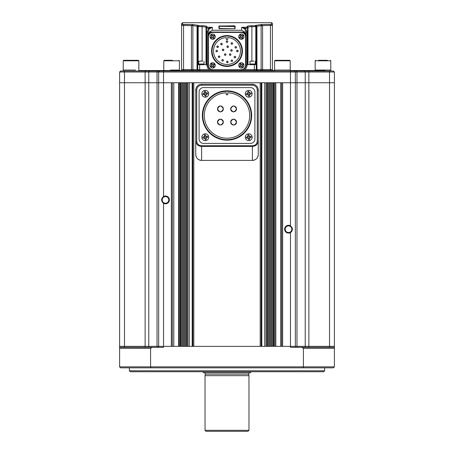 <?xml version="1.0" encoding="UTF-8"?>
<svg xmlns="http://www.w3.org/2000/svg" width="454" height="454" viewBox="0 0 454 454"><rect width="100%" height="100%" fill="white"/><g stroke="black" fill="none" stroke-linecap="round" stroke-linejoin="round"><path stroke-width="0.68" d="M323.657 371.741L130.343 371.741L129.367 370.765L324.633 370.765L323.657 371.741M129.367 367.836L129.367 370.765M324.633 367.836L324.633 370.765M334.399 366.86L333.423 367.836L120.577 367.836L119.601 366.86L334.399 366.86L334.399 348.309L303.408 348.309L301.717 347.333L334.399 347.333L334.399 82.747L295.344 82.747L334.399 82.747L334.399 72.004L295.344 72.004L295.344 82.747L282.649 82.747L282.649 346.357L290.464 346.357L158.656 346.357L163.536 346.357L163.536 203.29A3.904 3.904 0 0 0 169.393 199.908A3.904 3.904 0 0 0 163.536 196.525L163.536 82.747L124.481 82.747L295.344 82.747L295.344 346.357L334.399 346.357L290.464 346.357L295.344 346.357L295.344 347.333M303.096 367.836L303.408 366.86L303.408 348.309M152.283 347.333L150.592 348.309L119.601 348.309L119.601 347.333L163.536 347.333L163.536 346.357L171.351 346.357L171.351 82.747L163.536 82.747L163.536 72.004L119.601 72.004L119.601 82.747L124.481 82.747L119.601 82.747L119.601 346.357L158.656 346.357L158.656 72.004L159.632 71.028L333.423 71.028L334.399 72.004L334.399 82.747M150.904 367.836L150.592 366.86L150.592 348.309M291.888 231.154A3.904 3.904 0 0 1 290.464 232.579C293.029 230.326 293.029 228.073 290.464 225.814A3.904 3.904 0 0 0 284.607 229.196A3.904 3.904 0 0 0 290.464 232.579L290.464 347.333L301.717 347.333M119.601 366.86L119.601 348.309M119.601 347.333L119.601 346.357L124.481 346.357L124.481 71.028L159.632 71.028M334.399 347.333L334.399 348.309M158.656 347.333L158.656 346.357L124.481 346.357L124.481 347.333M288.511 225.876A3.32 3.32 0 0 0 285.191 229.196A3.32 3.32 0 0 0 288.511 232.516A3.32 3.32 0 0 0 291.831 229.196A3.32 3.32 0 0 0 288.511 225.876M165.489 196.588A3.32 3.32 0 0 0 162.169 199.908A3.32 3.32 0 0 0 165.489 203.227A3.32 3.32 0 0 0 168.809 199.908A3.32 3.32 0 0 0 165.489 196.588M163.536 203.29C160.971 201.037 160.971 198.784 163.536 196.525M180.754 82.747L180.136 82.747L180.136 346.357L180.754 346.357L180.754 82.747M186.969 82.747L186.611 82.747L186.611 346.357L186.969 346.357L186.969 82.747M260.193 82.747L193.807 82.747L193.807 346.357L260.193 346.357L260.193 82.747M267.031 82.747L267.389 82.747L267.389 346.357L267.031 346.357L267.031 82.747M273.246 82.747L273.864 82.747L273.864 346.357L273.246 346.357L273.246 82.747M281.673 346.357L281.673 82.747M274.84 346.357L274.84 82.747M272.269 346.357L272.269 82.747M271.293 346.357L271.293 82.747M270.317 346.357L270.317 82.747M269.341 346.357L269.341 82.747M268.365 346.357L268.365 82.747M266.055 346.357L266.055 82.747M261.175 346.357L261.175 82.747M192.825 346.357L192.825 82.747M187.945 346.357L187.945 82.747M185.635 346.357L185.635 82.747M184.659 346.357L184.659 82.747M183.683 346.357L183.683 82.747M182.707 346.357L182.707 82.747M181.731 346.357L181.731 82.747M179.16 346.357L179.16 82.747M172.327 346.357L172.327 82.747M138.845 70.54L274.596 70.54M290.219 70.54L325.121 70.54L325.121 71.028M294.368 71.028L295.344 72.004L163.536 72.004L163.536 71.028M295.344 72.004L295.344 82.747M119.601 72.004L120.577 71.028L124.481 71.028M334.399 72.004L333.423 71.028M290.095 70.052L274.596 70.052L290.095 70.052M274.596 60.808L290.219 60.808L289.697 60.291L275.118 60.291L274.596 60.808L274.596 71.028M135.576 70.052L123.221 70.052L135.576 70.052M123.221 60.808L138.845 60.808L138.322 60.291L123.743 60.291L123.221 60.808L123.221 71.028M170.551 70.052L179.404 70.052L170.551 70.052M172.565 60.291L164.303 60.291L163.781 60.808L163.781 70.54M330.66 70.052L315.155 70.052L330.66 70.052M327.436 60.291L318.504 60.291M330.257 60.291L330.779 60.808L315.155 60.808L315.791 60.291M252.384 160.415L201.616 160.415L252.384 160.415A5.857 5.857 0 0 0 258.241 154.553C257.895 158.111 255.942 160.063 252.384 160.415L252.39 146.409L201.61 146.409L201.616 160.415C198.058 160.063 196.105 158.111 195.759 154.553L195.759 90.119A5.857 5.857 0 0 1 201.616 84.257L252.384 84.257A5.857 5.857 0 0 1 258.241 90.119L258.241 141.325C257.685 144.497 255.733 146.194 252.39 146.409L252.39 145.751C255.227 145.564 256.851 144.088 257.265 141.325L258.241 141.325L258.241 154.553L258.241 141.325M201.61 145.751L201.61 146.409C198.267 146.194 196.315 144.497 195.759 141.325L196.735 141.325C197.149 144.094 198.773 145.569 201.61 145.751L252.39 145.751M201.616 160.415A5.857 5.857 0 0 1 195.759 154.553L195.759 141.325M217.483 108.909C219.43 112.688 221.382 112.688 223.34 108.909C221.387 105.135 219.435 105.135 217.483 108.909A2.928 2.928 0 0 1 222.04 106.474M217.534 109.482A2.928 2.928 0 0 0 217.971 110.538M218.334 110.98A2.928 2.928 0 0 0 218.783 111.343M219.288 111.616A2.928 2.928 0 0 0 221.529 111.616M222.034 111.349A2.928 2.928 0 0 0 223.34 108.909M230.717 108.336A2.928 2.928 0 0 0 230.66 108.909C232.613 112.688 234.565 112.688 236.517 108.909C234.565 105.135 232.613 105.135 230.66 108.909A2.928 2.928 0 0 0 233.589 111.843A2.928 2.928 0 0 0 236.517 108.909M217.54 121.519A2.928 2.928 0 0 0 217.483 122.092C219.43 125.872 221.382 125.872 223.34 122.092A2.928 2.928 0 0 0 217.704 120.968M222.84 123.721A2.928 2.928 0 0 0 223.34 122.092C221.387 118.312 219.435 118.312 217.483 122.092A2.928 2.928 0 0 0 218.783 124.527M219.288 124.799A2.928 2.928 0 0 0 219.838 124.963M220.979 124.963A2.928 2.928 0 0 0 221.529 124.799M222.034 124.527A2.928 2.928 0 0 0 222.477 124.163M232.471 119.385A2.928 2.928 0 0 0 230.66 122.092C232.613 125.872 234.565 125.872 236.517 122.092A2.928 2.928 0 0 0 236.296 120.968M230.717 122.659A2.928 2.928 0 0 0 231.154 123.721M231.517 124.163A2.928 2.928 0 0 0 231.96 124.527M232.465 124.799A2.928 2.928 0 0 0 234.712 124.799M235.217 124.527A2.928 2.928 0 0 0 236.517 122.092C234.565 118.312 232.613 118.312 230.66 122.092M202.836 115.503A24.164 24.164 0 0 0 227 139.667A24.164 24.164 0 0 0 251.164 115.503A24.164 24.164 0 0 0 227 91.339A24.164 24.164 0 0 0 202.836 115.503M251.652 115.503A24.652 24.652 0 0 1 227 140.155A24.652 24.652 0 0 1 202.348 115.503A24.652 24.652 0 0 1 227 90.851A24.652 24.652 0 0 1 251.652 115.503M226.268 92.815A22.7 22.7 0 0 0 204.3 115.503A22.7 22.7 0 0 0 227 138.203A22.7 22.7 0 0 0 249.7 115.503A22.7 22.7 0 0 0 227.732 92.815L227.732 94.755L226.268 94.755L226.268 92.815M236.466 108.341A2.928 2.928 0 0 0 235.66 106.838M235.217 106.474A2.928 2.928 0 0 0 234.162 106.037M233.589 105.981A2.928 2.928 0 0 0 233.021 106.037M232.471 106.202A2.928 2.928 0 0 0 231.966 106.474M231.154 107.286A2.928 2.928 0 0 0 230.882 107.791M236.029 120.463A2.928 2.928 0 0 0 235.66 120.021M235.217 119.657A2.928 2.928 0 0 0 234.162 119.22M233.589 119.164A2.928 2.928 0 0 0 233.021 119.22M223.283 108.341A2.928 2.928 0 0 0 222.483 106.838M203.494 87.605A4.392 4.392 0 0 0 199.102 91.997L199.102 139.009A4.392 4.392 0 0 0 203.494 143.402L250.506 143.402A4.392 4.392 0 0 0 254.898 139.009L254.898 91.997A4.392 4.392 0 0 0 250.506 87.605L203.494 87.605L250.506 87.605M250.506 143.402L203.494 143.402M254.898 91.997L254.898 139.009M199.102 139.009L199.102 91.997M250.954 371.741L250.602 372.717L203.398 372.717L203.046 371.741M205.032 430.324L248.968 430.324L248.968 375.651L205.032 375.651L205.032 430.324L206.008 431.3L247.992 431.3L248.968 430.324M203.863 372.717A1.464 1.464 0 0 1 205.327 374.147L248.673 374.147A1.464 1.464 0 0 1 250.137 372.717M205.327 374.147L205.032 375.651M248.673 374.147L248.968 375.651M212.143 69.564L191.418 69.564L191.418 25.651L192.768 24.55L182.576 24.425L182.576 22.7L271.424 22.7A0.976 0.976 0 0 1 272.4 23.676L272.4 69.564L241.857 69.564M255.801 64.684L255.801 26.763L255.313 25.719L256.289 26.593L256.289 70.54M262.582 70.54L262.582 69.564L261.118 69.564L261.118 25.651L262.582 25.651L262.582 69.564L272.4 69.564L272.4 70.54M212.353 69.564L181.6 69.564L181.6 70.54M191.418 70.54L191.418 69.564L181.6 69.564L181.6 25.39L183.552 25.515L183.552 24.55L192.768 24.55L198.687 25.407L197.711 26.593L197.711 70.54M212.353 69.593L212.353 70.54M241.647 69.593L241.647 70.54M241.908 69.558A4.392 4.392 0 0 0 246.04 65.172L246.04 36.468A4.392 4.392 0 0 0 241.647 32.075L212.353 32.075A4.392 4.392 0 0 0 207.96 36.468L207.96 65.172A4.392 4.392 0 0 0 212.092 69.558M220.167 28.733L233.833 28.727L218.896 28.432A0.295 0.284 -0 0 1 219.168 28.619M247.328 26.275L247.016 26.599C247.282 26.048 248.911 25.759 251.896 25.719L255.313 25.719L255.313 25.407L261.232 24.55L262.582 25.651M197.047 69.564L197.047 26.593L197.711 26.593L198.687 25.719L202.104 25.719C205.094 25.759 206.723 26.054 206.984 26.599A0.976 0.959 180 0 0 206.008 27.558C205.804 27.013 204.499 26.724 202.104 26.678L203.392 26.724M271.424 24.425L261.232 24.55L261.118 25.606L272.4 25.39A0.976 0.97 0 0 0 271.424 24.425L271.424 22.7M218.896 28.432L218.896 26.037L233.833 25.816L235.104 26.037L235.104 28.432L233.833 28.733M247.016 32.149L246.04 32.149L246.04 65.172L246.04 32.149L244.729 28.914L241.647 27.28L245.415 28.233L247.016 32.149L247.016 65.172A5.369 5.369 0 0 1 244.734 69.564L241.647 69.564M261.118 70.54L261.118 69.564L244.734 69.564M247.504 28.335L247.016 27.28L247.992 28.335L247.992 27.558L247.992 28.335L247.504 28.335L247.504 64.684L256.289 64.684M261.118 25.606L256.936 26.241L256.953 70.54M182.576 24.425A0.976 0.97 0 0 0 181.6 25.39L181.6 23.676L182.576 22.7M197.047 26.593L197.064 26.241L192.882 25.651L192.882 70.54M206.984 32.149L208.585 28.233L212.353 27.28L209.271 28.914L207.96 32.149L207.96 65.172L207.96 32.149L206.984 32.149L206.984 65.172L207.96 65.172M197.711 64.684L206.496 64.684L206.496 28.335L206.496 64.684M246.04 35.219L244.893 32.143L242.442 32.143M211.558 32.143L209.107 32.143L207.96 35.219M256.283 26.468L256.936 26.241L255.313 25.407L256.289 26.593L251.896 26.678C249.507 26.724 248.202 27.013 247.992 27.558L247.992 64.684M206.008 28.335L206.008 27.558L206.008 28.335L206.984 27.28L206.496 28.335L206.008 28.335L206.008 64.684M197.717 26.468L197.064 26.241L198.687 25.407L198.199 26.763L198.199 64.684L198.199 26.763L197.711 26.763M209.107 32.143L212.353 30.259L241.647 30.259L241.647 27.28L247.016 27.28L247.016 26.599A0.976 0.959 -0 0 1 247.992 27.558L248.066 27.376M205.378 27.064L206.008 27.558M241.647 30.259L244.893 32.143M256.953 26.593L256.289 26.593L255.925 25.98M247.992 28.335L247.68 27.603M247.612 27.541L247.101 27.291M206.32 27.603L206.031 28.137L208.585 28.233L209.271 28.914M192.768 24.55L192.882 25.651L191.418 25.651M234.809 26.519L219.191 26.321L219.191 28.602M234.809 28.602L234.809 26.321L233.833 26.105L219.191 26.321A0.295 0.289 0 0 0 218.896 26.037M234.809 26.321A0.295 0.289 0 0 1 235.104 26.037M183.552 70.54L183.552 25.515L192.882 25.606M197.723 26.599L202.104 26.678L202.104 61.069M244.729 28.914L245.415 28.233L247.969 28.137M255.801 26.763L256.289 26.763M204.868 91.373L204.385 91.453L204.714 93.376L202.79 93.706L202.949 94.665L204.879 94.341L205.202 96.265L206.167 96.1L205.838 94.177L207.762 93.853L207.603 92.888L205.673 93.218L205.35 91.288L204.868 91.373M205.849 97.145A3.416 3.416 0 0 1 201.905 94.347A3.416 3.416 0 0 1 204.709 90.408A3.416 3.416 0 0 1 208.647 93.206A3.416 3.416 0 0 1 205.849 97.145A3.416 3.416 0 0 0 208.647 93.206A3.416 3.416 0 0 0 204.709 90.408M202.949 94.665L203.999 94.489A1.464 1.464 0 0 0 205.026 95.221M202.83 93.7L202.938 94.585M204.385 91.453L204.567 92.497A1.464 1.464 0 0 0 203.835 93.53M207.722 93.859L207.603 92.888L206.559 93.064A1.464 1.464 0 0 0 205.526 92.332M206.167 96.1L205.985 95.056A1.464 1.464 0 0 0 206.718 94.029M204.868 134.821L204.385 134.9L204.714 136.824L202.79 137.153L202.949 138.112L204.879 137.789L205.202 139.713L206.167 139.548L205.838 137.624L207.762 137.301L207.603 136.336L205.673 136.66L205.35 134.736L204.868 134.821M205.849 140.592A3.416 3.416 0 0 1 201.905 137.795A3.416 3.416 0 0 1 204.709 133.856A3.416 3.416 0 0 1 208.647 136.654A3.416 3.416 0 0 1 205.849 140.592A3.416 3.416 0 0 0 208.647 136.654A3.416 3.416 0 0 0 204.709 133.856M206.088 139.565L205.985 138.504A1.464 1.464 0 0 0 206.718 137.477M202.802 137.233L202.949 138.112L203.999 137.937A1.464 1.464 0 0 0 205.026 138.669M204.465 134.889L204.567 135.945A1.464 1.464 0 0 0 203.835 136.972M207.603 136.336L206.559 136.512A1.464 1.464 0 0 0 205.526 135.78M207.722 137.307L207.614 136.416M248.315 134.821L247.833 134.9L248.162 136.824L246.238 137.153L246.397 138.112L248.327 137.789L248.65 139.713L249.615 139.548L249.286 137.624L251.21 137.301L251.051 136.336L249.121 136.66L248.798 134.736L248.315 134.821M249.291 140.592A3.416 3.416 0 0 1 245.353 137.795A3.416 3.416 0 0 1 248.151 133.856A3.416 3.416 0 0 1 252.095 136.654A3.416 3.416 0 0 1 249.291 140.592A3.416 3.416 0 0 0 252.095 136.654A3.416 3.416 0 0 0 248.151 133.856M249.535 139.565L249.433 138.504A1.464 1.464 0 0 0 250.165 137.477M246.25 137.233L246.397 138.112L247.441 137.937A1.464 1.464 0 0 0 248.474 138.669M247.833 134.9L248.015 135.945A1.464 1.464 0 0 0 247.282 136.972M251.051 136.336L250.001 136.512A1.464 1.464 0 0 0 248.974 135.78M251.17 137.307L251.062 136.416M248.315 91.373L247.833 91.453L248.162 93.376L246.238 93.706L246.397 94.665L248.327 94.341L248.65 96.265L249.615 96.1L249.286 94.177L251.21 93.853L251.051 92.888L249.121 93.218L248.798 91.288L248.315 91.373M249.291 97.145A3.416 3.416 0 0 1 245.353 94.347A3.416 3.416 0 0 1 248.151 90.408A3.416 3.416 0 0 1 252.095 93.206A3.416 3.416 0 0 1 249.291 97.145A3.416 3.416 0 0 0 252.095 93.206A3.416 3.416 0 0 0 248.151 90.408M246.278 93.7L246.397 94.665L247.441 94.489A1.464 1.464 0 0 0 248.474 95.221M247.833 91.453L248.015 92.497A1.464 1.464 0 0 0 247.282 93.53M251.051 92.888L250.001 93.064A1.464 1.464 0 0 0 248.974 92.332M251.17 93.859L251.062 92.968M249.615 96.1L249.433 95.056A1.464 1.464 0 0 0 250.165 94.029M231.126 60.41A0.783 0.783 0 0 0 231.063 60.705C231.585 61.716 232.108 61.716 232.63 60.705C232.108 59.701 231.585 59.701 231.063 60.705A0.783 0.783 0 0 0 231.846 61.489A0.783 0.783 0 0 0 232.63 60.705M235.637 56.801A0.783 0.783 0 0 0 234.133 57.096C234.65 58.106 235.172 58.106 235.694 57.096C235.172 56.092 234.656 56.092 234.133 57.096A0.783 0.783 0 0 0 234.911 57.879A0.783 0.783 0 0 0 235.694 57.096M236.608 51.013C237.124 52.023 237.646 52.023 238.168 51.013A0.783 0.783 0 0 0 237.385 50.235A0.783 0.783 0 0 0 236.608 51.013A0.783 0.783 0 0 0 237.385 51.796A0.783 0.783 0 0 0 238.168 51.013C237.646 50.008 237.124 50.008 236.608 51.013M236.477 47.029A0.783 0.783 0 0 0 234.979 47.33C235.495 48.334 236.018 48.334 236.54 47.33C236.018 46.319 235.495 46.319 234.979 47.33A0.783 0.783 0 0 0 235.461 48.05M236.057 48.05A0.783 0.783 0 0 0 236.54 47.33M232.567 43.181A0.783 0.783 0 0 0 231.063 43.476C231.585 44.486 232.108 44.486 232.63 43.476C232.108 42.472 231.585 42.472 231.063 43.476A0.783 0.783 0 0 0 231.846 44.259A0.783 0.783 0 0 0 232.63 43.476M227.721 41.28A0.783 0.783 0 0 0 226.217 41.581C226.739 42.591 227.261 42.591 227.783 41.581C227.261 40.576 226.739 40.576 226.217 41.581A0.783 0.783 0 0 0 227 42.364A0.783 0.783 0 0 0 227.783 41.581M222.182 43.771A0.783 0.783 0 0 0 220.678 44.072C221.2 45.082 221.722 45.082 222.239 44.072C221.722 43.068 221.2 43.068 220.678 44.072A0.783 0.783 0 0 0 221.461 44.855A0.783 0.783 0 0 0 222.239 44.072M218.323 46.41A0.783 0.783 0 0 0 216.819 46.711C217.341 47.721 217.863 47.721 218.385 46.711C217.863 45.701 217.341 45.701 216.819 46.711A0.783 0.783 0 0 0 217.602 47.494A0.783 0.783 0 0 0 218.385 46.711M217.432 50.717A0.783 0.783 0 0 0 215.934 51.013C216.45 52.023 216.972 52.023 217.494 51.013C216.972 50.008 216.45 50.008 215.934 51.013A0.783 0.783 0 0 0 216.41 51.733M217.012 51.733A0.783 0.783 0 0 0 217.494 51.013M219.81 56.455A0.783 0.783 0 0 0 218.306 56.75C218.828 57.76 219.344 57.76 219.867 56.75C219.344 55.746 218.828 55.746 218.306 56.75A0.783 0.783 0 0 0 218.788 57.471M219.384 57.471A0.783 0.783 0 0 0 219.867 56.75M221.875 60.013A0.783 0.783 0 0 0 221.819 60.314C222.335 61.318 222.857 61.318 223.379 60.314C222.857 59.304 222.335 59.304 221.819 60.314A0.783 0.783 0 0 0 222.596 61.091A0.783 0.783 0 0 0 223.379 60.314M228.067 61.648A0.783 0.783 0 0 0 226.563 61.943C227.085 62.953 227.607 62.953 228.129 61.943C227.607 60.938 227.085 60.938 226.563 61.943A0.783 0.783 0 0 0 227.045 62.663M227.647 62.669A0.783 0.783 0 0 0 228.129 61.943M228.413 46.41A0.783 0.783 0 0 0 226.909 46.711C227.431 47.721 227.953 47.721 228.476 46.711C227.953 45.701 227.431 45.701 226.909 46.711A0.783 0.783 0 0 0 227.692 47.494A0.783 0.783 0 0 0 228.476 46.711M232.176 50.122A0.783 0.783 0 0 0 230.672 50.422C231.188 51.427 231.71 51.427 232.232 50.422C231.71 49.412 231.194 49.412 230.672 50.422A0.783 0.783 0 0 0 231.154 51.143M231.75 51.143A0.783 0.783 0 0 0 232.232 50.422M222.324 49.628A0.783 0.783 0 0 0 222.261 49.929C222.783 50.933 223.306 50.933 223.822 49.929C223.306 48.919 222.783 48.919 222.261 49.929A0.783 0.783 0 0 0 223.045 50.706A0.783 0.783 0 0 0 223.822 49.929M224.441 54.576C224.957 55.581 225.479 55.581 226.001 54.576A0.783 0.783 0 0 0 225.218 53.793A0.783 0.783 0 0 0 224.441 54.576A0.783 0.783 0 0 0 225.218 55.354A0.783 0.783 0 0 0 226.001 54.576C225.479 53.566 224.957 53.566 224.441 54.576M230.887 54.276A0.783 0.783 0 0 0 229.383 54.576C229.906 55.581 230.428 55.581 230.944 54.576C230.428 53.566 229.906 53.566 229.383 54.576A0.783 0.783 0 0 0 229.866 55.297M230.167 55.354A0.783 0.783 0 0 0 230.944 54.576M212.063 51.013A14.937 14.937 0 0 0 227 65.955A14.937 14.937 0 0 0 241.937 51.013A14.937 14.937 0 0 0 227 36.076A14.937 14.937 0 0 0 212.063 51.013M242.425 51.013A15.425 15.425 0 0 1 227 66.443A15.425 15.425 0 0 1 211.575 51.013A15.425 15.425 0 0 1 227 35.588A15.425 15.425 0 0 1 242.425 51.013M226.268 37.563A13.472 13.472 0 0 0 213.528 51.013A13.472 13.472 0 0 0 227 64.485A13.472 13.472 0 0 0 240.472 51.013A13.472 13.472 0 0 0 227.732 37.563L227.732 39.492L226.268 39.492L226.268 37.563M223.765 49.628A0.783 0.783 0 0 0 222.488 49.373M223.317 60.013A0.783 0.783 0 0 0 222.046 59.758M232.567 60.41A0.783 0.783 0 0 0 231.546 59.985M212.795 32.416A4.392 4.392 0 0 0 208.403 36.808L208.403 65.217A4.392 4.392 0 0 0 212.795 69.615L241.205 69.615A4.392 4.392 0 0 0 245.597 65.217L245.597 36.808A4.392 4.392 0 0 0 241.205 32.416L212.795 32.416M254.036 61.069L249.944 61.25L249.944 63.997L252.594 63.997L249.944 63.997L249.944 64.684M252.662 61.069L251.221 61.069M255.313 64.684L255.313 63.997L252.594 63.997L255.313 63.997L255.313 61.25M202.779 61.069L198.687 61.25L198.687 63.997L201.338 63.997L198.687 63.997L198.687 64.684M201.406 61.069L199.964 61.069M204.056 64.684L204.056 63.997L201.338 63.997L204.056 63.997L204.056 61.25M240.121 63.549L239.712 63.821L240.677 65.234L239.258 66.199L239.808 67.005L241.222 66.046L242.181 67.459L242.992 66.908L242.033 65.495L243.446 64.536L242.896 63.73L241.483 64.689L240.524 63.276L240.121 63.549L240.535 63.293M242.833 67.55A2.639 2.639 0 0 1 239.173 66.846A2.639 2.639 0 0 1 239.871 63.185A2.639 2.639 0 0 1 243.531 63.883A2.639 2.639 0 0 1 242.833 67.55M242.169 67.442L242.584 67.186M240.121 34.844L239.712 35.117L240.677 36.53L239.258 37.489L239.808 38.301L241.222 37.341L242.181 38.755L242.992 38.204L242.033 36.791L243.446 35.832L242.896 35.026L241.483 35.985L240.524 34.572L240.121 34.844L240.535 34.589M242.833 38.845A2.639 2.639 0 0 1 239.173 38.142A2.639 2.639 0 0 1 239.871 34.481A2.639 2.639 0 0 1 243.531 35.179A2.639 2.639 0 0 1 242.833 38.845A2.639 2.639 0 0 1 239.173 38.142A2.639 2.639 0 0 1 239.871 34.481M242.169 38.738L242.584 38.477M211.416 63.549L211.008 63.821L211.967 65.234L210.554 66.199L211.104 67.005L212.517 66.046L213.476 67.459L214.288 66.908L213.323 65.495L214.742 64.536L214.192 63.73L212.778 64.689L211.819 63.276L211.416 63.549L211.831 63.293M214.129 67.55A2.639 2.639 0 0 1 210.469 66.846A2.639 2.639 0 0 1 211.167 63.185A2.639 2.639 0 0 1 214.827 63.883A2.639 2.639 0 0 1 214.129 67.55A2.639 2.639 0 0 0 214.827 63.883A2.639 2.639 0 0 0 211.167 63.185M213.465 67.442L213.879 67.186M214.22 66.954L213.652 65.972A1.169 1.169 0 0 0 213.806 65.172M211.416 34.844L211.008 35.117L211.967 36.53L210.554 37.489L211.104 38.301L212.517 37.341L213.476 38.755L214.288 38.204L213.323 36.791L214.742 35.832L214.192 35.026L212.778 35.985L211.819 34.572L211.416 34.844L211.751 34.617M214.129 38.845A2.639 2.639 0 0 1 210.469 38.142A2.639 2.639 0 0 1 211.167 34.481A2.639 2.639 0 0 1 214.827 35.179A2.639 2.639 0 0 1 214.129 38.845A2.639 2.639 0 0 0 214.827 35.179A2.639 2.639 0 0 0 211.167 34.481M213.465 38.738L213.879 38.477M214.22 38.25L213.652 37.268A1.169 1.169 0 0 0 213.806 36.468M296.973 347.333L296.973 72.004L296.32 71.028M305.23 347.333L305.23 72.004L304.503 71.028M308.868 347.333L308.868 71.028M329.519 347.333L329.519 71.028M157.027 347.333L157.027 72.004L157.68 71.028M148.77 347.333L148.77 72.004L149.497 71.028M145.132 347.333L145.132 71.028M290.464 225.814L290.464 71.028M280.697 346.357L280.697 82.747M275.816 346.357L275.816 82.747M264.727 346.357L264.727 82.747M261.827 346.357L261.827 82.747M192.173 346.357L192.173 82.747M189.273 346.357L189.273 82.747M178.632 346.357L178.632 82.747M173.791 346.357L173.791 82.747M178.882 60.291L179.404 60.808L163.781 60.808M257.265 141.325L257.265 90.119A4.88 4.88 0 0 0 252.384 85.233L201.616 85.233A4.88 4.88 0 0 0 196.735 90.119L196.735 141.325M196.735 90.119L195.759 90.119A5.857 5.857 0 0 1 201.616 84.257L201.616 85.233M252.384 85.233L252.384 84.257A5.857 5.857 0 0 1 258.241 90.119L257.265 90.119M254.336 64.684L254.336 70.54M270.448 24.55L270.448 70.54M199.664 64.684L199.664 70.54M206.984 26.599L206.984 27.28L212.353 27.28L212.353 30.259M209.266 69.564A5.369 5.369 0 0 1 206.984 65.172M251.896 61.069L251.896 25.719M202.104 25.719L202.104 26.678M233.833 26.349L233.833 25.816M220.167 25.816L220.167 26.349M246.04 65.172L247.016 65.172M240.745 66.369A1.169 1.169 0 0 0 241.545 66.522M240.348 64.757A1.169 1.169 0 0 0 240.194 65.563M241.959 64.366A1.169 1.169 0 0 0 241.159 64.213M242.357 65.972A1.169 1.169 0 0 0 242.51 65.172M240.745 37.665A1.169 1.169 0 0 0 241.545 37.818M240.348 36.053A1.169 1.169 0 0 0 240.194 36.853M241.959 35.662A1.169 1.169 0 0 0 241.159 35.508M242.357 37.268A1.169 1.169 0 0 0 242.51 36.468M212.041 66.369A1.169 1.169 0 0 0 212.841 66.522M211.643 64.757A1.169 1.169 0 0 0 211.49 65.563M213.255 64.366A1.169 1.169 0 0 0 212.455 64.213M212.041 37.665A1.169 1.169 0 0 0 212.841 37.818M211.643 36.053A1.169 1.169 0 0 0 211.49 36.853M213.255 35.662A1.169 1.169 0 0 0 212.455 35.508M290.219 71.028L290.219 60.808M138.845 71.028L138.845 60.808M179.404 70.54L179.404 60.808M315.155 70.54L315.155 60.808M330.779 71.028L330.779 60.808M220.167 28.727L219.191 28.721M233.833 28.727L234.809 28.721"/></g></svg>
